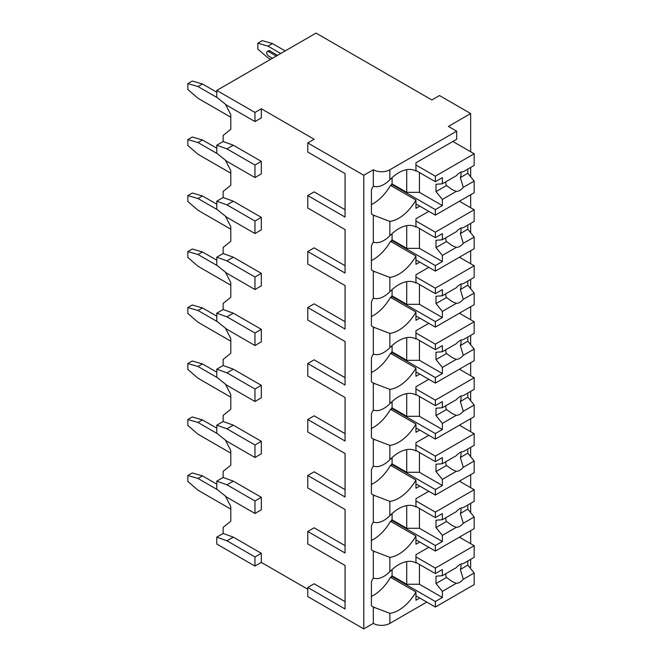 <?xml version="1.0" encoding="UTF-8"?>
<svg xmlns="http://www.w3.org/2000/svg" width="662" height="662" viewBox="0 0 662 662"><rect width="100%" height="100%" fill="white"/><g stroke="black" fill="none" stroke-linecap="round" stroke-linejoin="round"><path stroke-width="0.99" d="M470.665 151.755L470.665 113.55L439.494 95.551L431.856 99.962L316.047 33.1L216.78 90.413L216.78 97.314L226.967 105.399L254.961 121.56L261.325 117.886L261.325 108.775L314.136 139.268L307.772 142.942L307.772 152.053L345.059 173.585L345.059 209.73L314.136 191.872L307.772 195.547L307.772 208.042L345.059 229.565L345.059 265.719L314.136 247.861L307.772 251.535L307.772 264.03L345.059 285.554L345.059 321.707L314.136 303.85L307.772 307.524L307.772 320.019L345.059 341.542L345.059 377.696L314.136 359.838L307.772 363.512L307.772 375.999L345.059 397.531L345.059 433.676L314.136 415.827L307.772 419.501L307.772 431.988L345.059 453.52L345.059 489.665L314.136 471.816L307.772 475.49L307.772 487.977L345.059 509.508L345.059 545.654L314.136 527.796L307.772 531.47L307.772 543.965L345.059 565.489L345.059 601.642L314.136 583.785L307.772 587.459L307.772 596.57L363.769 628.9L373.31 623.389A11.701 6.752 0 0 0 389.86 623.389L426.767 602.081M469.838 567.665L470.665 567.185L470.665 559.349M254.961 566.084L254.961 556.974L226.967 540.804L216.78 537.13L216.78 544.04L254.961 566.084L261.325 562.41L307.772 589.221M345.059 565.489L345.059 608.99L307.772 587.459M345.059 509.508L345.059 553.002L307.772 531.47M345.059 453.52L345.059 497.013L307.772 475.49M345.059 397.531L345.059 441.024L307.772 419.501M345.059 341.542L345.059 385.036L307.772 363.512M345.059 285.554L345.059 329.055L307.772 307.524M345.059 229.565L345.059 273.067L307.772 251.535M345.059 173.585L345.059 217.078L307.772 195.547M307.772 142.942L363.769 175.273L373.31 169.762A11.701 6.752 0 0 0 389.86 169.762L456.672 131.184L448.397 126.409L470.665 113.55M363.769 628.9L363.769 175.273M216.78 537.13L223.144 533.456L223.144 527.357L230.781 521.259L230.781 506.571L225.411 496.078M254.961 513.472L254.961 500.985L226.967 484.816L216.78 481.142L216.78 489.226L226.967 497.311L254.961 513.472L261.325 509.798L261.325 497.311L233.33 481.142L223.144 477.468L223.144 471.369L230.781 465.27L230.781 450.582L225.411 440.089M254.961 457.483L254.961 444.996L226.967 428.827L216.78 425.161L216.78 433.238L226.967 441.322L254.961 457.483L261.325 453.809L261.325 441.322L233.33 425.161L223.144 421.487L223.144 415.388L230.781 409.29L230.781 394.593L225.411 384.101M254.961 401.495L254.961 389.008L226.967 372.847L216.78 369.173L216.78 377.249L226.967 385.334L254.961 401.495L261.325 397.821L261.325 385.334L233.33 369.173L223.144 365.498L223.144 359.4L230.781 353.301L230.781 338.605L225.411 328.112M254.961 345.514L254.961 333.019L226.967 316.858L216.78 313.184L216.78 321.269L226.967 329.345L254.961 345.514L261.325 341.84L261.325 329.345L233.33 313.184L223.144 309.51L223.144 303.411L230.781 297.312L230.781 282.616L225.411 272.123M254.961 289.526L254.961 277.03L226.967 260.869L216.78 257.195L216.78 265.28L226.967 273.356L254.961 289.526L261.325 285.852L261.325 273.356L233.33 257.195L223.144 253.521L223.144 247.423L230.781 241.324L230.781 226.627L225.411 216.143M254.961 233.537L254.961 221.042L226.967 204.881L216.78 201.207L216.78 209.291L226.967 217.376L254.961 233.537L261.325 229.863L261.325 217.376L233.33 201.207L223.144 197.533L223.144 191.434L230.781 185.335L230.781 170.639L225.411 160.154M254.961 177.548L254.961 165.061L226.967 148.892L216.78 145.218L216.78 153.303L226.967 161.387L254.961 177.548L261.325 173.874L261.325 161.387L233.33 145.218L223.144 141.544L223.144 135.445L230.781 129.347L230.781 114.658L225.411 104.166M261.325 562.41L261.325 553.3L233.33 537.13L223.144 533.456M470.665 543.668L470.665 530.667M470.665 512.694L470.665 503.368M470.665 487.687L470.665 474.679M470.665 456.714L470.665 447.38M470.665 431.698L470.665 418.69M470.665 400.725L470.665 391.391M470.665 375.71L470.665 362.702M470.665 344.737L470.665 335.402M470.665 319.721L470.665 306.713M470.665 288.748L470.665 279.414M470.665 263.733L470.665 250.733M470.665 232.759L470.665 223.425M470.665 207.744L470.665 194.744M470.665 176.771L470.665 167.436M373.31 169.762L373.31 186.113C378.225 187.785 383.737 185.683 389.86 179.807A34.192 19.744 120 0 1 415.86 171.003A34.192 19.744 120 0 1 415.943 171.053L415.943 162.778L456.672 139.268L456.672 131.184M419.766 206.13L415.943 208.331L415.943 200.065L390.497 185.368A34.192 19.744 120 0 1 371.407 204.575M373.31 186.113A34.192 19.744 120 0 0 371.407 189.729L371.407 213.718A34.192 19.744 120 0 0 373.31 215.125L373.31 242.102C378.225 243.773 383.737 241.671 389.86 235.796A34.192 19.744 120 0 1 415.86 226.992A34.192 19.744 120 0 1 415.943 227.041L415.943 218.766L428.802 211.344M389.86 235.796L389.86 221.431A34.192 19.744 120 0 0 415.943 200.065M373.31 242.102A34.192 19.744 120 0 0 371.407 245.718L371.407 269.699A34.192 19.744 120 0 0 373.31 271.114L373.31 298.09C378.225 299.762 383.737 297.66 389.86 291.785A34.192 19.744 120 0 1 415.86 282.98A34.192 19.744 120 0 1 415.943 283.03L415.943 274.755L428.802 267.332M389.86 291.785L389.86 277.419A34.192 19.744 120 0 0 415.943 256.045L390.497 241.357A34.192 19.744 120 0 1 371.407 260.563M419.766 262.119L415.943 264.32L415.943 256.045M373.31 298.09A34.192 19.744 120 0 0 371.407 301.698L371.407 325.687A34.192 19.744 120 0 0 373.31 327.094L373.31 354.079C378.225 355.751 383.737 353.649 389.86 347.765A34.192 19.744 120 0 1 415.86 338.969A34.192 19.744 120 0 1 415.943 339.018L415.943 330.743L428.802 323.321M389.86 347.765L389.86 333.408A34.192 19.744 120 0 0 415.943 312.034L390.497 297.337A34.192 19.744 120 0 1 371.407 316.552M419.766 318.108L415.943 320.309L415.943 312.034M373.31 354.079A34.192 19.744 120 0 0 371.407 357.687L371.407 381.676A34.192 19.744 120 0 0 373.31 383.083L373.31 410.068C378.225 411.739 383.737 409.637 389.86 403.754A34.192 19.744 120 0 1 415.86 394.957A34.192 19.744 120 0 1 415.943 395.007L415.943 386.732L428.802 379.309M389.86 403.754L389.86 389.397A34.192 19.744 120 0 0 415.943 368.022L390.497 353.326A34.192 19.744 120 0 1 371.407 372.532M419.766 374.088L415.943 376.297L415.943 368.022M373.31 410.068A34.192 19.744 120 0 0 371.407 413.676L371.407 437.665A34.192 19.744 120 0 0 373.31 439.072L373.31 466.056C378.225 467.728 383.737 465.618 389.86 459.742A34.192 19.744 120 0 1 415.86 450.946A34.192 19.744 120 0 1 415.943 450.988L415.943 442.721L428.802 435.298M389.86 459.742L389.86 445.385A34.192 19.744 120 0 0 415.943 424.011L390.497 409.315A34.192 19.744 120 0 1 371.407 428.521M419.766 430.077L415.943 432.286L415.943 424.011M373.31 466.056A34.192 19.744 120 0 0 371.407 469.664L371.407 493.653A34.192 19.744 120 0 0 373.31 495.06L373.31 522.037C378.225 523.708 383.737 521.606 389.86 515.731A34.192 19.744 120 0 1 415.86 506.927A34.192 19.744 120 0 1 415.943 506.976L415.943 498.701L428.802 491.287M389.86 515.731L389.86 501.366A34.192 19.744 120 0 0 415.943 480L390.497 465.303A34.192 19.744 120 0 1 371.407 484.51M419.766 486.065L415.943 488.275L415.943 480M373.31 623.389L373.31 607.037A34.192 19.744 120 0 1 371.407 605.622L371.407 581.641A34.192 19.744 120 0 1 373.31 578.025C378.225 579.697 383.737 577.595 389.86 571.72A34.192 19.744 120 0 1 415.86 562.915A34.192 19.744 120 0 1 415.943 562.965L415.943 554.69L428.802 547.267M389.86 571.72L389.86 557.354A34.192 19.744 120 0 0 415.943 535.988L390.497 521.292A34.192 19.744 120 0 1 371.407 540.498M419.766 542.054L415.943 544.255L415.943 535.988M419.766 598.043L415.943 600.244L415.943 591.969L390.497 577.281A34.192 19.744 120 0 1 371.407 596.487M389.86 623.389L389.86 613.343A34.192 19.744 120 0 0 415.943 591.969M392.086 177.639L392.086 183.904L391.449 184.268L391.449 185.914M389.86 221.431L373.31 215.125M373.31 522.037A34.192 19.744 120 0 0 371.407 525.653L371.407 549.642A34.192 19.744 120 0 0 373.31 551.049L373.31 578.025M389.86 277.419L373.31 271.114M389.86 333.408L373.31 327.094M389.86 389.397L373.31 383.083M389.86 445.385L373.31 439.072M389.86 501.366L373.31 495.06M389.86 557.354L373.31 551.049M389.86 613.343L373.31 607.037M216.78 90.413L254.961 112.449L261.325 108.775M254.961 121.56L254.961 112.449M254.961 165.061L261.325 161.387M254.961 221.042L261.325 217.376M254.961 277.03L261.325 273.356M254.961 333.019L261.325 329.345M254.961 389.008L261.325 385.334M254.961 444.996L261.325 441.322M254.961 500.985L261.325 497.311M254.961 556.974L261.325 553.3M216.78 145.218L223.144 141.544M216.78 201.207L223.144 197.533M216.78 257.195L223.144 253.521M216.78 313.184L223.144 309.51M216.78 369.173L223.144 365.498M216.78 425.161L223.144 421.487M216.78 481.142L223.144 477.468M280.729 53.49L268.002 46.141L257.824 43.204L262.276 40.63L272.463 43.568L285.19 50.916M268.002 46.141L272.463 43.568M270.551 59.365L268.002 57.9L257.824 49.079L257.824 43.204M269.914 50.916A2.698 1.556 -120 0 0 268.565 50.784L267.291 51.52A2.698 1.556 60 0 1 268.64 51.653L269.914 50.916L277.552 55.327M230.781 117.224L198.012 98.307L187.834 89.494L187.834 83.611L192.286 81.045L202.464 83.983L216.78 92.25M217.128 97.587L198.012 86.548L202.464 83.983M198.012 86.548L187.834 83.611M272.463 58.264L268.64 56.063A2.698 1.556 60 0 1 266.877 53.68A2.698 1.556 60 0 1 267.291 51.52M276.277 56.063L268.64 51.653M230.781 173.212L198.012 154.296L187.834 145.475L187.834 139.599L192.286 137.026L202.464 139.972L216.78 148.23M217.128 153.576L198.012 142.537L202.464 139.972M198.012 142.537L187.834 139.599M226.967 148.892L233.33 145.218M226.967 204.881L233.33 201.207M230.781 229.201L198.012 210.284L187.834 201.463L187.834 195.588L192.286 193.014L202.464 195.952L216.78 204.219M217.128 209.564L198.012 198.526L202.464 195.952M198.012 198.526L187.834 195.588M226.967 260.869L233.33 257.195M230.781 285.19L198.012 266.273L187.834 257.452L187.834 251.577L192.286 249.003L202.464 251.941L216.78 260.207M217.128 265.545L198.012 254.514L202.464 251.941M198.012 254.514L187.834 251.577M226.967 316.858L233.33 313.184M230.781 341.178L198.012 322.253L187.834 313.44L187.834 307.565L192.286 304.992L202.464 307.929L216.78 316.196M217.128 321.533L198.012 310.503L202.464 307.929M198.012 310.503L187.834 307.565M226.967 372.847L233.33 369.173M230.781 397.167L198.012 378.242L187.834 369.429L187.834 363.554L192.286 360.98L202.464 363.918L216.78 372.185M217.128 377.522L198.012 366.491L202.464 363.918M198.012 366.491L187.834 363.554M226.967 428.827L233.33 425.161M230.781 453.147L198.012 434.231L187.834 425.418L187.834 419.534L192.286 416.969L202.464 419.907L216.78 428.173M217.128 433.511L198.012 422.472L202.464 419.907M198.012 422.472L187.834 419.534M226.967 484.816L233.33 481.142M226.967 540.804L233.33 537.13M230.781 509.136L198.012 490.219L187.834 481.406L187.834 475.523L192.286 472.949L202.464 475.895L216.78 484.154M217.128 489.499L198.012 478.461L202.464 475.895M198.012 478.461L187.834 475.523M392.086 233.628L392.086 239.892L391.449 240.256L391.449 241.903M415.943 226.478L435.356 237.683L442.357 233.645L442.357 239.776L456.275 231.733A10.799 6.231 120 0 1 459.784 228.721A10.799 6.231 120 0 1 463.301 227.687L474.166 221.406L474.166 209.763L435.356 232.18L435.356 237.683M415.943 220.976L435.356 232.18M391.449 240.256L435.356 265.611L435.356 271.114L474.166 248.705L474.166 237.07L467.802 229.234L460.363 233.529A10.799 6.231 120 0 0 460.967 228.15M415.943 259.909L435.356 271.114M435.356 265.611L442.357 261.564L442.357 255.433L456.275 247.398A10.799 6.231 120 0 0 459.784 246.355A10.799 6.231 120 0 0 463.301 243.343L474.166 237.07M442.357 255.433L435.993 247.605L435.993 240.256L442.357 239.776M445.799 237.782A10.799 6.231 120 0 0 446.486 241.547L435.993 247.605M446.486 241.547L451.947 245.486L456.275 247.398M463.301 243.343L460.363 233.529M442.357 261.564L419.443 248.341L406.716 248.341L392.086 239.892M419.443 228.506L419.443 248.341M406.716 225.651L406.716 248.341M467.802 229.234L467.802 225.08M459.403 201.248L474.166 209.763M392.086 289.617L392.086 295.881L391.449 296.245L391.449 297.892M415.943 282.467L435.356 293.671L442.357 289.633L442.357 295.765L456.275 287.722A10.799 6.231 120 0 1 459.784 284.71A10.799 6.231 120 0 1 463.301 283.667L474.166 277.395L474.166 265.752L435.356 288.16L435.356 293.671M415.943 276.956L435.356 288.16M391.449 296.245L435.356 321.591L435.356 327.102L474.166 304.694L474.166 293.059L467.802 285.223L460.363 289.517A10.799 6.231 120 0 0 460.967 284.139M415.943 315.898L435.356 327.102M435.356 321.591L442.357 317.553L442.357 311.421L456.275 303.386A10.799 6.231 120 0 0 459.784 302.344A10.799 6.231 120 0 0 463.301 299.332L474.166 293.059M442.357 311.421L435.993 303.593L435.993 296.245L442.357 295.765M445.799 293.771A10.799 6.231 120 0 0 446.486 297.536L435.993 303.593M446.486 297.536L451.947 301.475L456.275 303.386M463.301 299.332L460.363 289.517M442.357 317.553L419.443 304.33L406.716 304.33L392.086 295.881M419.443 284.486L419.443 304.33M406.716 281.631L406.716 304.33M467.802 285.223L467.802 281.069M459.403 257.228L474.166 265.752M392.086 345.605L392.086 351.87L391.449 352.234L391.449 353.88M415.943 338.456L435.356 349.66L442.357 345.622L442.357 351.754L456.275 343.71A10.799 6.231 120 0 1 459.784 340.698A10.799 6.231 120 0 1 463.301 339.656L474.166 333.383L474.166 321.74L435.356 344.149L435.356 349.66M415.943 332.945L435.356 344.149M391.449 352.234L435.356 377.58L435.356 383.091L474.166 360.682L474.166 349.04L467.802 341.211L460.363 345.506A10.799 6.231 120 0 0 460.967 340.119M415.943 371.887L435.356 383.091M435.356 377.58L442.357 373.542L442.357 367.41L456.275 359.375A10.799 6.231 120 0 0 459.784 358.332A10.799 6.231 120 0 0 463.301 355.32L474.166 349.04M442.357 367.41L435.993 359.582L435.993 352.234L442.357 351.754M445.799 349.759A10.799 6.231 120 0 0 446.486 353.525L435.993 359.582M446.486 353.525L451.947 357.463L456.275 359.375M463.301 355.32L460.363 345.506M442.357 373.542L419.443 360.318L406.716 360.318L392.086 351.87M419.443 340.475L419.443 360.318M406.716 337.62L406.716 360.318M467.802 341.211L467.802 337.057M459.403 313.217L474.166 321.74M392.086 401.594L392.086 407.85L391.449 408.222L391.449 409.869M415.943 394.444L435.356 405.649L442.357 401.611L442.357 407.734L456.275 399.699A10.799 6.231 120 0 1 459.784 396.687A10.799 6.231 120 0 1 463.301 395.644L474.166 389.372L474.166 377.729L435.356 400.138L435.356 405.649M415.943 388.933L435.356 400.138M391.449 408.222L435.356 433.569L435.356 439.08L474.166 416.671L474.166 405.028L467.802 397.2L460.363 401.495A10.799 6.231 120 0 0 460.967 396.108M415.943 427.875L435.356 439.08M435.356 433.569L442.357 429.53L442.357 423.399L456.275 415.355A10.799 6.231 120 0 0 459.784 414.321A10.799 6.231 120 0 0 463.301 411.309L474.166 405.028M442.357 423.399L435.993 415.57L435.993 408.222L442.357 407.734M445.799 405.748A10.799 6.231 120 0 0 446.486 409.513L435.993 415.57M446.486 409.513L451.947 413.452L456.275 415.355M463.301 411.309L460.363 401.495M442.357 429.53L419.443 416.307L406.716 416.307L392.086 407.85M419.443 396.464L419.443 416.307M406.716 393.609L406.716 416.307M467.802 397.2L467.802 393.046M459.403 369.206L474.166 377.729M392.086 457.583L392.086 463.839L391.449 464.211L391.449 465.858M415.943 450.433L435.356 461.637L442.357 457.599L442.357 463.723L456.275 455.688A10.799 6.231 120 0 1 459.784 452.676A10.799 6.231 120 0 1 463.301 451.633L474.166 445.352L474.166 433.718L435.356 456.126L435.356 461.637M415.943 444.922L435.356 456.126M391.449 464.211L435.356 489.557L435.356 495.068L474.166 472.66L474.166 461.017L467.802 453.189L460.363 457.483A10.799 6.231 120 0 0 460.967 452.096M415.943 483.864L435.356 495.068M435.356 489.557L442.357 485.519L442.357 479.387L456.275 471.344A10.799 6.231 120 0 0 459.784 470.31A10.799 6.231 120 0 0 463.301 467.298L474.166 461.017M442.357 479.387L435.993 471.559L435.993 464.211L442.357 463.723M445.799 461.737A10.799 6.231 120 0 0 446.486 465.494L435.993 471.559M446.486 465.494L451.947 469.432L456.275 471.344M463.301 467.298L460.363 457.483M442.357 485.519L419.443 472.287L406.716 472.287L392.086 463.839M419.443 452.452L419.443 472.287M406.716 449.597L406.716 472.287M467.802 453.189L467.802 449.026M459.403 425.194L474.166 433.718M392.086 513.571L392.086 519.827L391.449 520.2L391.449 521.838M415.943 506.422L435.356 517.626L442.357 513.58L442.357 519.711L456.275 511.668A10.799 6.231 120 0 1 459.784 508.656A10.799 6.231 120 0 1 463.301 507.622L474.166 501.341L474.166 489.706L435.356 512.115L435.356 517.626M415.943 500.911L435.356 512.115M391.449 520.2L435.356 545.546L435.356 551.057L474.166 528.648L474.166 517.005L467.802 509.177L460.363 513.472A10.799 6.231 120 0 0 460.967 508.085M415.943 539.853L435.356 551.057M435.356 545.546L442.357 541.499L442.357 535.376L456.275 527.333A10.799 6.231 120 0 0 459.784 526.29A10.799 6.231 120 0 0 463.301 523.278L474.166 517.005M442.357 535.376L435.993 527.54L435.993 520.191L442.357 519.711M445.799 517.725A10.799 6.231 120 0 0 446.486 521.482L435.993 527.54M446.486 521.482L451.947 525.421L456.275 527.333M463.301 523.278L460.363 513.472M442.357 541.499L419.443 528.276L406.716 528.276L392.086 519.827M419.443 508.441L419.443 528.276M406.716 505.586L406.716 528.276M467.802 509.177L467.802 505.015M459.403 481.183L474.166 489.706M392.086 569.552L392.086 575.816L391.449 576.18L391.449 577.827M415.943 562.402L435.356 573.615L442.357 569.568L442.357 575.7L456.275 567.657A10.799 6.231 120 0 1 459.784 564.645A10.799 6.231 120 0 1 463.301 563.61L474.166 557.33L474.166 545.695L435.356 568.104L435.356 573.615M415.943 556.899L435.356 568.104M391.449 576.18L435.356 601.535L435.356 607.037L474.166 584.629L474.166 572.994L467.802 565.158L460.363 569.461A10.799 6.231 120 0 0 460.967 564.074M415.943 595.833L435.356 607.037M435.356 601.535L442.357 597.488L442.357 591.365L456.275 583.321A10.799 6.231 120 0 0 459.784 582.279A10.799 6.231 120 0 0 463.301 579.267L474.166 572.994M442.357 591.365L435.993 583.528L435.993 576.18L442.357 575.7M445.799 573.706A10.799 6.231 120 0 0 446.486 577.471L435.993 583.528M446.486 577.471L451.947 581.41L456.275 583.321M463.301 579.267L460.363 569.461M442.357 597.488L419.443 584.265L406.716 584.265L392.086 575.816M419.443 564.429L419.443 584.265M406.716 561.575L406.716 584.265M467.802 565.158L467.802 561.004M459.403 537.172L474.166 545.695M415.943 170.498L435.356 181.702L442.357 177.656L442.357 183.788L456.275 175.744A10.799 6.231 120 0 1 459.784 172.732A10.799 6.231 120 0 1 463.301 171.698L474.166 165.417L474.166 153.783L435.356 176.191L435.356 181.702M415.943 164.987L435.356 176.191M391.449 184.268L435.356 209.622L435.356 215.133L474.166 192.725L474.166 181.082L467.802 173.254L460.363 177.548A10.799 6.231 120 0 0 460.967 172.161M415.943 203.929L435.356 215.133M435.356 209.622L442.357 205.576L442.357 199.452L456.275 191.409A10.799 6.231 120 0 0 459.784 190.366A10.799 6.231 120 0 0 463.301 187.354L474.166 181.082M442.357 199.452L435.993 191.616L435.993 184.268L442.357 183.788M445.799 181.793A10.799 6.231 120 0 0 446.486 185.559L435.993 191.616M446.486 185.559L451.947 189.498L456.275 191.409M463.301 187.354L460.363 177.548M442.357 205.576L419.443 192.352L406.716 192.352L392.086 183.904M419.443 172.517L419.443 192.352M406.716 169.662L406.716 192.352M467.802 173.254L467.802 169.091M452.849 141.469L474.166 153.783M389.86 179.807L389.86 169.762M374.129 215.597L374.568 215.845M374.129 271.577L374.568 271.834M374.129 327.566L374.568 327.822M374.129 383.555L374.568 383.811M374.129 439.543L374.568 439.791M374.129 495.532L374.568 495.78M374.129 551.52L374.568 551.769M374.129 607.501L374.568 607.757"/></g></svg>
